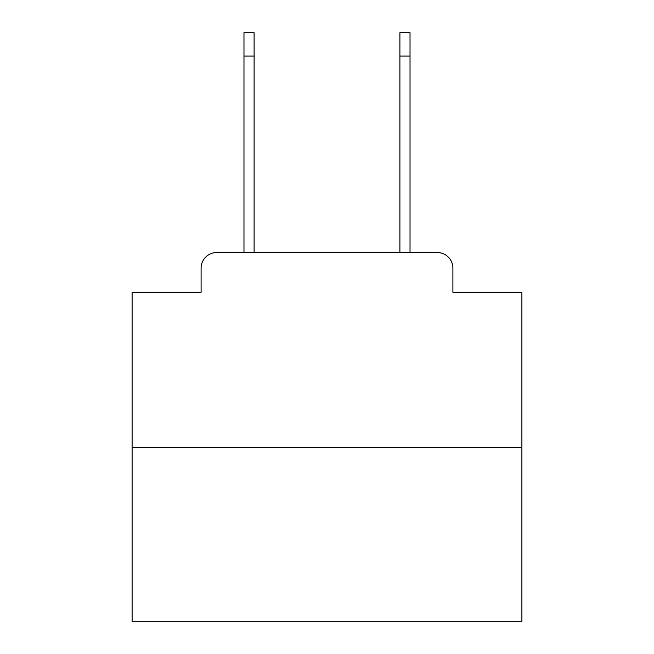 <?xml version="1.0" encoding="UTF-8"?>
<svg xmlns="http://www.w3.org/2000/svg" width="654" height="654" viewBox="0 0 654 654"><rect width="100%" height="100%" fill="white"/><g stroke="black" fill="none" stroke-linecap="round" stroke-linejoin="round"><path stroke-width="0.98" d="M201.097 268.14L201.097 292.305L201.097 268.14A15.59 15.59 0 0 1 216.687 252.55L243.975 252.55L243.975 32.7L254.104 32.7L254.104 252.55L266.194 252.55M521.9 447.45L132.1 447.45L132.1 621.3L521.9 621.3L521.9 292.305L452.903 292.305L452.903 268.14A15.59 15.59 0 0 0 437.313 252.55L216.687 252.55M132.1 447.45L132.1 292.305L201.097 292.305M387.806 252.55L399.896 252.55L399.896 32.7L410.025 32.7L410.025 56.089L399.896 56.089M410.025 56.089L410.025 252.55L437.313 252.55M452.903 292.305L452.903 268.14M243.975 56.089L254.104 56.089"/></g></svg>

